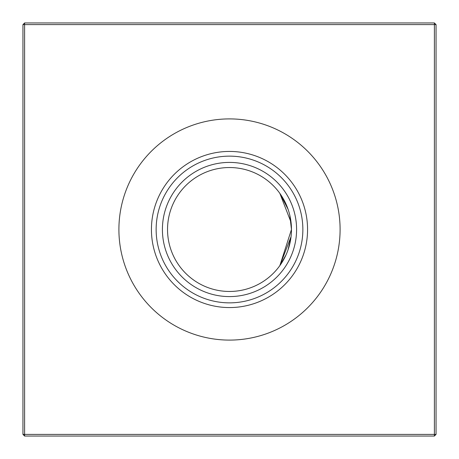 <?xml version="1.0" encoding="UTF-8"?>
<svg xmlns="http://www.w3.org/2000/svg" width="459" height="459" viewBox="0 0 459 459"><rect width="100%" height="100%" fill="white"/><g stroke="black" fill="none" stroke-linecap="round" stroke-linejoin="round"><path stroke-width="0.69" d="M285.946 255.061L279.858 265.606L285.946 255.061L279.858 265.606L285.946 255.061L279.858 265.606L285.946 255.061L279.858 265.606L291.465 229.5A61.965 61.965 0 0 1 229.5 291.465A61.965 61.965 0 0 1 167.535 229.5A61.965 61.965 0 0 1 229.5 167.535A61.965 61.965 0 0 1 291.465 229.5L289.853 215.466M291.046 222.305L279.858 193.394L288.086 209.31M229.5 296.589A67.089 67.089 0 0 1 162.411 229.5A67.089 67.089 0 0 1 229.5 162.411A67.089 67.089 0 0 1 296.589 229.5A67.089 67.089 0 0 1 229.5 296.589M229.5 302.86A73.36 73.36 0 0 1 156.14 229.5A73.36 73.36 0 0 1 229.5 156.14A73.36 73.36 0 0 1 302.86 229.5A73.36 73.36 0 0 1 229.5 302.86M229.5 307.564A78.064 78.064 0 0 1 151.436 229.5A78.064 78.064 0 0 1 229.5 151.436A78.064 78.064 0 0 1 307.564 229.5A78.064 78.064 0 0 1 229.5 307.564M229.5 340.096A110.596 110.596 0 0 1 118.904 229.5A110.596 110.596 0 0 1 229.5 118.904A110.596 110.596 0 0 1 340.096 229.5A110.596 110.596 0 0 1 229.5 340.096M279.858 265.606L291.046 236.689L288.068 249.736M436.05 24.602L436.05 434.398L434.398 436.05L24.602 436.05L24.602 434.398L434.398 434.398L434.398 24.602L24.602 24.602L24.602 434.398L22.95 434.398L22.95 24.602L24.602 24.602L24.602 22.95L434.398 22.95L436.05 24.602L434.398 24.602L434.398 22.95M280.214 193.893L283.742 199.539M285.963 203.974L288.063 209.258M291.058 222.397L291.465 229.5M434.398 436.05L434.398 434.398L436.05 434.398M22.95 434.398L24.602 436.05M22.95 24.602L24.602 22.95"/></g></svg>
